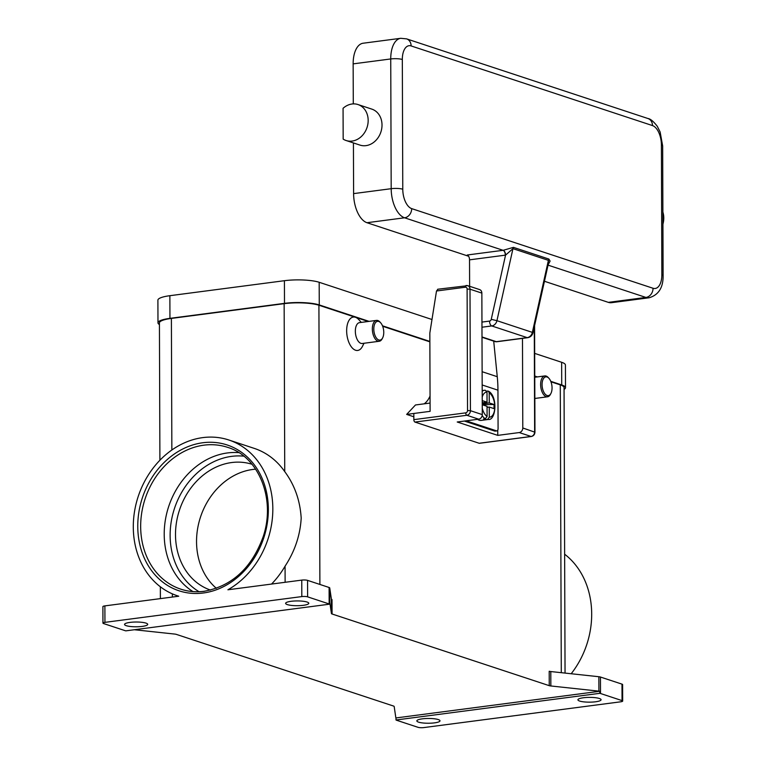 <?xml version="1.0" encoding="UTF-8"?>
<svg xmlns="http://www.w3.org/2000/svg" width="766" height="766" viewBox="0 0 766 766"><rect width="100%" height="100%" fill="white"/><g stroke="black" fill="none" stroke-linecap="round" stroke-linejoin="round"><path stroke-width="1.15" d="M192.975 591.591A74.666 62.161 108.3 0 1 164.211 534.323A74.666 62.161 108.3 0 1 227.464 452.945A74.666 62.161 108.3 0 1 238.829 452.639M301.814 596.59L104.942 622.356L104.885 605.887L178.737 596.216A82.039 68.298 108.3 0 1 177.348 595.776A82.039 68.298 108.3 0 1 133.294 527.008A82.039 68.298 108.3 0 1 228.766 439.971A82.039 68.298 108.3 0 1 272.83 508.739A82.039 68.298 108.3 0 1 227.904 589.782L301.756 580.111L301.814 596.59A4.213 0.871 -0.2 0 1 304.992 596.465A4.213 0.871 -0.2 0 1 307.616 596.848L307.559 580.369A4.213 0.871 179.8 0 0 304.935 579.996A4.213 0.871 179.8 0 0 301.756 580.111M228.766 439.971L254.235 448.378A82.039 68.298 108.3 0 1 284.741 471.617C294.613 484.955 300.1 500.447 301.191 518.103C300.224 535.204 294.843 551.233 285.067 566.179A82.039 68.298 108.3 0 1 271.547 584.065M598.907 691.143A4.213 0.871 -0.2 0 1 599.768 691.267L599.768 693.326A4.213 0.871 -0.2 0 1 599.807 693.326A4.213 0.871 -0.2 0 1 600.496 693.498L600.439 677.029A4.213 0.871 179.8 0 0 599.74 676.857A4.213 0.871 179.8 0 0 598.849 676.723L598.907 691.143L550.84 685.972L550.792 671.552A4.213 0.871 -0.2 0 1 549.902 671.428A4.213 0.871 -0.2 0 1 549.203 671.255L549.251 685.666L332.071 613.997L332.013 599.587A4.213 0.871 -0.2 0 1 331.563 599.376A4.213 0.871 -0.2 0 1 331.391 599.156L329.734 587.915A4.213 0.871 179.8 0 0 329.552 587.694A4.213 0.871 179.8 0 0 329.102 587.484L329.16 603.962A4.213 0.871 -0.2 0 1 329.61 604.163A4.213 0.871 -0.2 0 1 329.619 604.173L125.854 630.849A4.213 0.871 -0.2 0 1 125.825 630.839A4.213 0.871 -0.2 0 1 125.126 630.667L103.573 623.553A4.213 0.871 -0.2 0 1 102.95 623.103A4.213 0.871 -0.2 0 1 103.056 622.902A4.213 0.871 -0.2 0 1 104.942 622.356M104.885 605.887A4.213 0.871 179.8 0 0 102.998 606.433A4.213 0.871 179.8 0 0 102.893 606.634L102.95 623.103M599.768 693.326L396.003 719.992A4.213 0.871 -0.2 0 1 396.003 719.992L395.993 717.933A4.213 0.871 -0.2 0 1 395.83 717.723L394.174 706.482A4.213 0.871 179.8 0 0 393.992 706.262A4.213 0.871 179.8 0 0 393.542 706.051L176.352 634.382A4.213 0.871 179.8 0 0 175.663 634.21A4.213 0.871 179.8 0 0 174.772 634.076L134.356 629.738M130.038 622.394A11.576 2.384 -0.2 0 1 141.758 622.298A11.576 2.384 -0.2 0 1 147.704 624.357A11.576 2.384 -0.2 0 1 142.217 626.406A11.576 2.384 -0.2 0 1 130.498 626.502A11.576 2.384 -0.2 0 1 124.552 624.443A11.576 2.384 -0.2 0 1 130.038 622.394M329.102 587.484L307.559 580.369M329.619 604.173L329.619 602.114A4.213 0.871 -0.2 0 1 329.782 602.325L331.439 613.566A4.213 0.871 179.8 0 0 331.621 613.796A4.213 0.871 179.8 0 0 332.071 613.997M291.118 601.3A11.576 2.384 -0.2 0 1 302.838 601.214A11.576 2.384 -0.2 0 1 308.784 603.273A11.576 2.384 -0.2 0 1 303.298 605.322A11.576 2.384 -0.2 0 1 291.578 605.418A11.576 2.384 -0.2 0 1 285.632 603.349A11.576 2.384 -0.2 0 1 291.118 601.3M599.768 691.267L395.993 717.933M549.251 685.666A4.213 0.871 179.8 0 0 549.95 685.838A4.213 0.871 179.8 0 0 550.84 685.972M329.16 603.962L307.616 596.848M600.496 693.498L622.049 700.612A4.213 0.871 -0.2 0 1 622.681 701.062A4.213 0.871 -0.2 0 1 622.567 701.263A4.213 0.871 -0.2 0 1 620.68 701.809L423.809 727.585A4.213 0.871 -0.2 0 1 420.63 727.7A4.213 0.871 -0.2 0 1 418.016 727.317L396.462 720.212A4.213 0.871 -0.2 0 1 396.012 720.002M422.325 718.843A11.576 2.384 -0.2 0 1 434.054 718.747A11.576 2.384 -0.2 0 1 439.99 720.816A11.576 2.384 -0.2 0 1 434.504 722.865A11.576 2.384 -0.2 0 1 422.784 722.96A11.576 2.384 -0.2 0 1 416.848 720.892A11.576 2.384 -0.2 0 1 422.325 718.843M583.405 697.759A11.576 2.384 -0.2 0 1 595.125 697.663A11.576 2.384 -0.2 0 1 601.071 699.731A11.576 2.384 -0.2 0 1 595.584 701.78A11.576 2.384 -0.2 0 1 583.864 701.876A11.576 2.384 -0.2 0 1 577.928 699.808A11.576 2.384 -0.2 0 1 583.405 697.759M564.638 554.211A82.039 68.298 108.3 0 1 591.687 613.968A82.039 68.298 108.3 0 1 571.187 673.745M622.681 701.062L622.614 684.593A4.213 0.871 179.8 0 0 621.992 684.134L622.049 700.612M550.792 671.552L598.849 676.723M364.032 343.254L362.404 346.452A16.833 8.656 -97.5 0 1 355.568 350.234A16.833 8.656 -97.5 0 1 346.653 330.835A16.833 8.656 -97.5 0 1 355.453 317.287A16.833 8.656 -97.5 0 1 358.909 319.728L361.303 322.39M565.049 673.094L564.054 387.606A25.259 5.209 179.8 0 0 560.281 384.877L550.955 381.803M536.478 377.025L534.764 376.46M429.87 341.847L382.665 326.268M368.187 321.49L318.915 305.232A25.259 5.209 179.8 0 0 284.148 303.662L171.393 318.417A25.259 5.209 179.8 0 0 159.424 322.888L159.903 460.222M413.832 416.771L406.66 414.406L415.478 404.975L430.08 403.06M424.144 403.835A33.675 17.312 82.5 0 0 428.194 399.526A33.675 17.312 82.5 0 0 430.052 396.032M380.683 322.821L380.003 322.065A10.523 5.41 82.5 0 0 377.849 320.533A10.523 5.41 82.5 0 0 376.518 320.399L359.513 322.63A10.523 5.41 82.5 0 0 355.386 332.492A10.523 5.41 82.5 0 0 360.91 343.36A10.523 5.41 82.5 0 0 362.241 343.494L379.247 341.263A10.523 5.41 82.5 0 0 382.186 338.764L382.655 337.854A9.47 4.874 82.5 0 0 380.683 322.821A9.47 4.874 82.5 0 0 378.739 321.452A9.47 4.874 82.5 0 0 373.798 329.074A9.47 4.874 82.5 0 0 378.806 339.98A9.47 4.874 82.5 0 0 382.655 337.854M376.518 320.399A10.523 5.41 82.5 0 0 372.391 330.27A10.523 5.41 82.5 0 0 377.916 341.129A10.523 5.41 82.5 0 0 379.247 341.263M550.706 393.81A10.523 5.41 -97.5 0 1 550.476 394.298A10.523 5.41 -97.5 0 1 547.537 396.798A10.523 5.41 -97.5 0 1 546.206 396.664A10.523 5.41 -97.5 0 1 540.681 385.805A10.523 5.41 -97.5 0 1 544.808 375.934A10.523 5.41 -97.5 0 1 546.139 376.068A10.523 5.41 -97.5 0 1 548.293 377.6L548.973 378.356A9.47 4.874 -97.5 0 1 550.946 393.389A9.47 4.874 -97.5 0 1 547.096 395.515A9.47 4.874 -97.5 0 1 542.079 384.609A9.47 4.874 -97.5 0 1 547.029 376.987A9.47 4.874 -97.5 0 1 548.973 378.356M600.439 677.029L621.992 684.134M251.995 464.263A66.249 55.152 -71.7 0 0 231.619 462.549A66.249 55.152 -71.7 0 0 176.544 521.952A66.249 55.152 -71.7 0 0 210.478 590.079M255.662 469.185A66.249 55.152 -71.7 0 0 252.656 469.491A66.249 55.152 -71.7 0 0 199.974 518.716A66.249 55.152 -71.7 0 0 216.357 588.307M431.986 319.508L319.173 282.281A25.259 5.209 179.8 0 0 284.416 280.701L169.87 295.695A25.259 5.209 179.8 0 0 157.901 300.176L157.978 322.821A25.259 5.209 179.8 0 0 159.433 324.554M564.063 389.415A25.259 5.209 179.8 0 0 565.5 387.673L565.423 365.018A25.259 5.209 179.8 0 0 561.65 362.289L534.678 353.394M565.5 387.673A25.259 5.209 179.8 0 0 561.727 384.944L550.773 381.334M537.368 376.91L534.764 376.049M429.86 341.435L382.483 325.799M369.078 321.375L319.259 304.935A25.259 5.209 179.8 0 0 284.492 303.355L169.947 318.35A25.259 5.209 179.8 0 0 157.978 322.821M413.822 413.468L430.109 411.342L429.831 333.086L436.505 291.003L465.307 287.231A2.107 1.752 108.3 0 1 467.107 289.06L467.528 410.557A2.107 1.752 108.3 0 1 465.747 412.855L413.841 419.644L413.822 413.468L406.66 414.406M413.841 419.644A2.107 1.082 82.5 0 0 414.176 421.214A2.107 1.082 82.5 0 0 414.952 422.076L466.858 415.277A2.107 1.082 -97.5 0 1 466.073 414.416A2.107 1.082 -97.5 0 1 465.747 412.855M437.951 289.27L436.505 291.003M534.275 326.986L534.639 431.88A4.213 3.504 108.3 0 1 531.077 436.467L479.171 443.265A2.107 1.082 82.5 0 0 479.439 443.294A2.107 1.082 82.5 0 0 479.688 443.198M479.171 443.265L414.952 422.076M522.479 338.371L522.795 427.974A4.213 3.504 108.3 0 1 519.233 432.56L497.756 435.375L457.225 421.999L478.702 419.184A4.213 3.504 -71.7 0 0 482.274 414.598L481.852 293.1A4.213 3.504 -71.7 0 0 479.583 289.577L467.739 285.661A4.213 3.504 -71.7 0 0 466.408 285.546A2.107 1.082 82.5 0 0 466.14 285.517A2.107 1.082 82.5 0 0 465.623 285.89A2.107 1.082 82.5 0 0 465.307 287.231M497.737 430.205L497.756 435.375M466.159 420.831L496.54 430.856L494.75 431.086L464.368 421.061M494.75 431.086A2.949 1.513 82.5 0 0 495.123 431.124L496.914 430.894A2.949 1.513 -97.5 0 1 496.54 430.856M493.706 341.129L497.258 376.7A127.328 106.005 -71.7 0 1 497.948 390.181L498.082 428.481A2.949 1.513 -97.5 0 1 497.632 430.377A2.949 1.513 -97.5 0 1 496.914 430.894M484.304 405.415L484.304 404.601L494.022 404.505L494.032 408.623L489.263 407.052L489.302 417.173L487.521 419.49A14.736 7.574 82.5 0 0 488.277 419.471L481.115 420.41A14.736 7.574 -97.5 0 1 479.248 420.218A14.736 7.574 -97.5 0 1 477.591 419.337M485.721 418.648L485.73 419.73A14.736 7.574 -97.5 0 1 484.619 419.509A14.736 7.574 -97.5 0 1 483.509 419.002L485.299 418.763L487.09 416.445L487.052 406.325L482.283 404.745L482.264 400.628L487.032 402.198L482.274 402.83M487.032 402.198L487.004 392.077L485.204 390.229A14.736 7.574 82.5 0 0 484.447 390.258A14.736 7.574 82.5 0 0 482.187 391.302M482.187 390.555L485.204 390.229M489.263 407.052L487.052 407.34M487.521 419.49L485.73 419.73M482.274 403.845L489.254 402.935L494.022 404.505M482.274 403.931L484.304 404.601M486.745 391.043L488.373 391.158L489.215 392.805L489.254 402.935M548.13 264.758L550.103 261.082L548.877 259.052L513.45 247.361L503.243 250.281A8.416 7.009 108.3 0 1 503.099 250.31L467.298 254.992A4.213 2.164 -97.5 0 1 468.869 256.715A4.213 2.164 -97.5 0 1 469.529 259.846L505.321 255.155A4.213 2.164 82.5 0 0 504.67 252.033A4.213 2.164 82.5 0 0 503.099 250.31L404.563 217.793A8.416 7.009 -71.7 0 0 409.609 214.71A8.416 7.009 -71.7 0 0 411.687 208.62A16.833 8.656 -97.5 0 1 402.772 189.221L402.322 59.48A8.416 1.733 179.8 0 0 397.094 58.723A8.416 1.733 179.8 0 0 390.737 58.953L391.187 188.695A8.416 1.733 -0.2 0 1 397.544 188.455A8.416 1.733 -0.2 0 1 402.772 189.221M505.321 255.155A12.629 10.513 -71.7 0 0 505.55 255.126L512.961 248.653L548.399 260.344L548.427 263.408L533.012 332.674L532.36 332.377L548.399 260.344A4.213 3.504 108.3 0 1 548.59 259.684A4.213 3.504 108.3 0 1 548.877 259.052M513.45 247.361A4.213 3.504 108.3 0 0 513.163 247.993A4.213 3.504 108.3 0 0 512.961 248.653L496.933 320.686L532.36 332.377A6.31 5.257 108.3 0 1 527.19 337.634L491.762 325.943A6.31 5.257 -71.7 0 0 496.933 320.686L491.255 319.336L505.55 255.126A4.213 2.145 81.2 0 0 503.243 250.281M469.625 286.283L469.529 259.846M468.629 256.256L366.971 222.714A25.259 12.984 -97.5 0 1 353.605 193.616L353.423 142.936M353.289 103.898L353.145 63.875A25.259 12.984 -97.5 0 1 363.151 43.222L400.742 38.3A25.259 12.984 82.5 0 0 390.737 58.953L353.145 63.875M358 104.549L371.836 109.117A18.939 15.77 108.3 0 1 374.794 110.524A18.939 15.77 108.3 0 1 380.185 133.887A18.939 15.77 108.3 0 1 359.963 145.09L346.127 140.523A18.939 15.77 108.3 0 1 343.168 139.125L343.063 108.303A18.939 15.77 108.3 0 1 358 104.549A18.939 15.77 108.3 0 1 360.958 105.957A18.939 15.77 108.3 0 1 366.34 129.32A18.939 15.77 108.3 0 1 346.127 140.523M548.044 265.141L645.92 297.438A25.259 12.984 82.5 0 0 649.108 297.773L611.527 302.685A25.259 12.984 -97.5 0 1 608.338 302.359L544.454 281.275M662.887 212.067A18.939 15.77 108.3 0 1 662.935 224.122M243.799 456.172A72.569 60.409 -71.7 0 0 231.6 456.364A72.569 60.409 -71.7 0 0 172.503 515.374A72.569 60.409 -71.7 0 0 199.074 591.706M203.909 445.17A74.666 62.161 108.3 0 1 227.569 447.334C258.831 456.536 276.038 499.221 263.111 536.87C251.708 567.979 232.06 586.114 204.158 591.275C196.067 592.319 188.273 591.611 180.766 589.15A74.666 62.161 108.3 0 1 140.666 526.548A74.666 62.161 108.3 0 1 203.909 445.17M203.325 592.999A76.772 63.913 -71.7 0 0 268.349 509.323A76.772 63.913 -71.7 0 0 202.799 442.748A76.772 63.913 -71.7 0 0 137.765 526.424A76.772 63.913 -71.7 0 0 203.325 592.999M331.391 599.156L331.439 613.566M329.782 602.325L329.734 587.915M318.915 305.232L319.891 584.448M560.281 384.877L561.287 672.682M172.36 593.861L172.369 597.049M171.393 318.417L171.852 449.987M285.067 566.179L285.124 582.294M204.426 591.304A74.666 62.161 108.3 0 1 180.766 589.15M284.148 303.662L284.741 471.617M319.259 304.935L319.173 282.281M561.727 384.944L561.65 362.289M169.947 318.35L169.87 295.695M284.492 303.355L284.416 280.701M481.852 293.1L469.998 289.194L467.107 289.06M478.702 419.184L466.858 415.277A4.213 3.504 -71.7 0 0 470.429 410.691L467.528 410.557M519.233 432.56L531.077 436.467A2.107 1.082 82.5 0 0 531.345 436.496A2.107 1.082 82.5 0 0 531.681 436.333M522.795 427.974L534.898 432.206M482.274 414.598L470.429 410.691L469.998 289.194A4.213 3.504 -71.7 0 0 467.739 285.661L437.673 289.242M497.948 390.181L482.168 384.972M497.258 376.7L482.12 371.711M482.178 415.555A14.736 7.574 82.5 0 0 485.299 418.763M489.302 417.173A12.629 6.492 82.5 0 0 494.798 406.823A12.629 6.492 82.5 0 0 489.215 392.805M487.004 392.077A12.629 6.492 82.5 0 0 482.207 397.066M482.254 408.278A12.629 6.492 82.5 0 0 487.09 416.445M608.338 302.359L645.92 297.438A8.416 7.009 -71.7 0 0 650.976 294.364A8.416 7.009 -71.7 0 0 653.053 288.265L411.687 208.62M532.916 332.712L533.012 332.674C532.255 335.47 530.493 337.145 527.726 337.691A4.213 2.164 82.5 0 1 527.19 337.634L496.311 341.674A4.213 2.164 82.5 0 0 496.847 341.732L527.726 337.691M491.255 319.336A2.107 1.752 108.3 0 1 489.531 321.088L481.948 322.084M489.531 321.088A4.213 2.164 82.5 0 0 490.192 324.219A4.213 2.164 82.5 0 0 491.762 325.943L481.967 327.226M353.605 193.616L391.187 188.695A25.259 12.984 82.5 0 0 404.563 217.793L366.971 222.714M402.322 59.48A16.833 8.656 -97.5 0 1 411.122 45.931A8.416 7.009 -71.7 0 0 409.006 40.378A8.416 7.009 -71.7 0 0 406.602 38.875L400.742 38.3M411.122 45.931L652.479 125.576A8.416 7.009 -71.7 0 0 650.363 120.032A8.416 7.009 -71.7 0 0 647.959 118.519L406.602 38.875M652.479 125.576A16.833 8.656 -97.5 0 1 661.403 144.975A8.416 1.733 -0.2 0 1 662.657 145.885L663.107 275.616A8.416 1.733 179.8 0 0 661.853 274.716A16.833 8.656 -97.5 0 1 653.053 288.265M661.403 144.975L661.853 274.716M482.005 336.954L496.311 341.674A4.213 3.504 108.3 0 1 494.98 341.55A4.213 4.213 0 0 0 496.847 341.732M534.764 377.245L544.808 375.934M160.391 598.619L160.353 586.766M177.348 595.776L178.698 596.226M547.537 396.798L534.84 398.464M550.946 393.389L550.476 394.298M479.439 443.294L531.345 436.496C533.576 435.969 534.783 434.504 534.955 432.11L534.582 325.598M488.277 419.471C496.109 420.697 497.986 396.012 488.373 391.158M663.107 275.616C663.27 287.576 658.607 294.958 649.108 297.773M662.657 145.885L660.139 132.02L657.285 126.285C653.494 121.392 650.391 118.807 647.959 118.519M494.98 341.55L482.005 337.27"/></g></svg>
